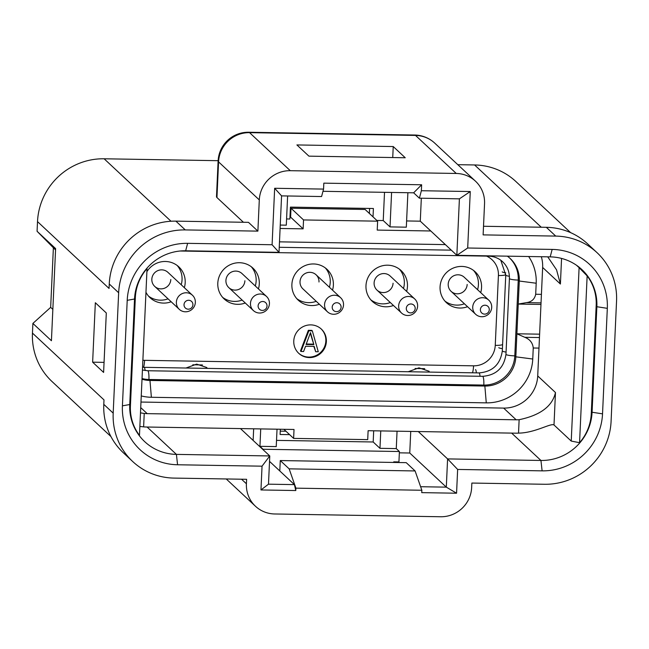 <?xml version="1.0" encoding="UTF-8"?>
<svg xmlns="http://www.w3.org/2000/svg" width="649" height="649" viewBox="0 0 649 649"><rect width="100%" height="100%" fill="white"/><g stroke="black" fill="none" stroke-linecap="round" stroke-linejoin="round"><path stroke-width="0.97" d="M555.731 236.09L483.124 234.881L484.543 203.672A30.122 29.262 133 0 0 475.466 181.168A30.122 29.262 133 0 0 456.255 173.461L290.29 170.687A30.122 29.262 133 0 0 259.3 199.916L257.888 231.125L185.273 229.916A64.762 62.921 133 0 0 118.653 292.756L113.186 413.129A64.762 62.921 133 0 0 132.704 461.528A64.762 62.921 133 0 0 174.005 478.094L246.612 479.303L246.409 483.765A30.122 29.262 133 0 0 255.487 506.269A30.122 29.262 133 0 0 274.697 513.976L440.663 516.75A30.122 29.262 133 0 0 471.653 487.521L471.855 483.059L544.462 484.268A64.762 62.921 133 0 0 611.082 421.428L616.55 301.055A64.762 62.921 133 0 0 597.039 252.664A64.762 62.921 133 0 0 555.731 236.09L546.336 227.312A64.762 62.921 -47 0 1 587.637 243.886L597.039 252.664M483.513 226.266L546.336 227.312M306.077 344.489L310.506 332.604L313.856 344.619L306.077 344.489M310.287 333.197L313.856 344.619M313.329 344.132L306.255 344.011M308.859 330.803L300.998 351.49L303.594 351.539L305.565 346.25L314.205 346.396L315.698 351.734L318.286 351.782L312.315 330.86L308.859 330.803L308.34 330.317L300.479 351.004L300.998 351.49M313.816 346.388L315.698 351.734M308.34 330.317L311.796 330.373L312.315 330.86M298.499 353.097A16.566 16.095 133 0 0 315.763 355.676A16.566 16.095 133 0 0 325.847 341.017A16.566 16.095 133 0 0 321.109 328.881M293.77 340.96A16.566 16.095 133 0 0 298.759 353.34A16.566 16.095 133 0 0 316.112 356.236A16.566 16.095 133 0 0 326.366 341.504A16.566 16.095 133 0 0 321.377 329.124A16.566 16.095 133 0 0 304.016 326.228A16.566 16.095 133 0 0 293.77 340.96M480.706 292.626A21.084 20.484 133 0 0 481.558 287.58A21.084 20.484 133 0 0 475.206 271.817A21.084 20.484 133 0 0 453.116 268.134A21.084 20.484 133 0 0 440.071 286.882A21.084 20.484 133 0 0 446.423 302.645A21.084 20.484 133 0 0 467.548 306.709M444.93 301.095A21.084 20.484 133 0 0 464.416 303.789M477.575 289.697A21.084 20.484 133 0 0 478.427 284.651A21.084 20.484 133 0 0 473.559 270.446M318.983 281.991A9.638 9.362 133 0 0 305.979 273.107A9.638 9.362 133 0 0 302.921 288.878L327.461 311.804A9.638 9.362 133 0 0 343.524 304.916A9.638 9.362 133 0 0 334.47 295.246A9.638 9.362 133 0 0 327.461 311.804M258.432 288.919A21.084 20.484 133 0 0 259.284 283.873A21.084 20.484 133 0 0 252.932 268.118A21.084 20.484 133 0 0 230.841 264.427A21.084 20.484 133 0 0 217.796 283.183A21.084 20.484 133 0 0 224.148 298.938A21.084 20.484 133 0 0 245.273 303.002M222.656 297.388A21.084 20.484 133 0 0 242.142 300.081M255.3 285.99A21.084 20.484 133 0 0 256.152 280.944A21.084 20.484 133 0 0 251.285 266.739M266.528 296.471A9.638 9.362 133 0 0 251.358 299.733A9.638 9.362 133 0 0 267.769 308.681A9.638 9.362 133 0 0 266.528 296.471L241.988 273.553A9.638 9.362 133 0 0 225.925 280.441A9.638 9.362 133 0 0 238.929 289.324A9.638 9.362 133 0 0 244.892 280.757M145.96 292.301A21.084 20.484 133 0 0 150.057 297.704A21.084 20.484 133 0 0 171.182 301.769M184.34 287.677A21.084 20.484 133 0 0 185.192 282.639A21.084 20.484 133 0 0 178.84 266.877A21.084 20.484 133 0 0 146.893 271.68M148.564 296.155A21.084 20.484 133 0 0 168.05 298.84M181.209 284.757A21.084 20.484 133 0 0 182.061 279.711A21.084 20.484 133 0 0 177.193 265.498M192.437 295.238A9.638 9.362 133 0 0 177.136 298.783A9.638 9.362 133 0 0 185.427 311.796A9.638 9.362 133 0 0 192.437 295.238L167.896 272.32A9.638 9.362 133 0 0 151.834 279.208A9.638 9.362 133 0 0 164.838 288.091A9.638 9.362 133 0 0 170.801 279.524M296.747 298.621A21.084 20.484 133 0 0 316.233 301.314M329.392 287.223A21.084 20.484 133 0 0 330.244 282.177A21.084 20.484 133 0 0 325.376 267.972M332.523 290.152A21.084 20.484 133 0 0 333.375 285.106A21.084 20.484 133 0 0 327.023 269.351A21.084 20.484 133 0 0 304.933 265.668A21.084 20.484 133 0 0 291.888 284.416A21.084 20.484 133 0 0 298.24 300.171A21.084 20.484 133 0 0 319.365 304.243M414.711 298.946A9.638 9.362 133 0 0 398.648 305.833A9.638 9.362 133 0 0 416.853 309.492A9.638 9.362 133 0 0 414.711 298.946L390.171 276.028A9.638 9.362 133 0 0 374.108 282.915A9.638 9.362 133 0 0 387.112 291.799A9.638 9.362 133 0 0 393.075 283.232M370.839 299.862A21.084 20.484 133 0 0 390.325 302.548M403.483 288.464A21.084 20.484 133 0 0 404.335 283.418A21.084 20.484 133 0 0 399.468 269.205M406.615 291.385A21.084 20.484 133 0 0 407.467 286.339A21.084 20.484 133 0 0 401.114 270.584A21.084 20.484 133 0 0 379.024 266.901A21.084 20.484 133 0 0 365.979 285.649A21.084 20.484 133 0 0 372.331 301.404A21.084 20.484 133 0 0 393.456 305.476M185.963 368.024L196.671 364.13L206.877 367.561M408.237 371.731L418.946 367.837L429.151 371.269M268.491 484.178L260.963 489.954L262.042 466.177L269.773 455.947L268.491 484.178L294.419 484.616L269.522 461.366M240.471 428.583L269.773 455.947L176.414 454.389A49.705 48.286 -47 0 1 144.719 441.669A49.705 48.286 -47 0 1 129.743 404.53L134.53 299.019A49.705 48.286 -47 0 1 185.663 250.79L279.013 252.347L281.577 195.876L321.588 196.542L323.559 189.094L323.827 183.148L421.631 184.778L421.363 190.725L470.265 191.536L467.694 248.007L552.161 249.419A58.743 57.063 -47 0 1 607.318 308.34L602.532 413.851A58.743 57.063 -47 0 1 542.11 470.849L457.642 469.438L456.563 493.216L446.309 487.148L409.754 453.01L410.736 431.423M262.042 466.177L177.575 464.765A58.743 57.063 -47 0 1 122.418 405.844L127.212 300.333A58.743 57.063 -47 0 1 187.634 243.343L272.093 244.746L274.657 188.275L323.559 189.094M393.229 146.544L296.909 144.938L308.924 156.149L405.244 157.756L393.229 146.544L392.734 157.553M280.254 225.065L286.298 225.171L287.621 195.982M373.021 216.871L373.402 208.499L290.419 207.112L289.884 219.005L286.582 218.948M290.03 215.655L290.671 215.663M369.37 213.456L369.597 208.434M384.516 192.323L383.234 220.563L376.858 220.457M383.234 220.563L390.025 226.899L406.323 227.174L407.888 192.712M391.59 192.445L390.025 226.899M467.694 248.007L456.839 255.317L420.284 221.179L406.607 220.952M420.284 221.179L421.323 198.205M322.975 191.301L413.648 192.81L419.392 198.18L459.403 198.845L456.839 255.317L550.19 256.874A49.705 48.286 -47 0 1 581.885 269.586A49.705 48.286 -47 0 1 596.861 306.726L592.075 412.245A49.705 48.286 -47 0 1 540.942 460.466L447.591 458.908L418.289 431.553M459.403 198.845L470.265 191.536M419.392 198.18L421.363 190.725M413.648 192.81L421.631 184.778M281.577 195.876L274.657 188.275M279.013 252.347L272.093 244.746M106.306 312.98L103.605 372.421L92.637 362.183L95.338 302.734L106.306 312.98M104.059 362.369L92.637 362.183M132.704 461.528L123.302 452.742A64.762 62.921 -47 0 1 103.791 404.351L103.994 399.889L32.45 333.083L32.888 323.421L50.671 307.358L52.853 309.395M55.546 249.946L37.074 231.279L37.512 221.625L109.056 288.432L109.259 283.978M118.653 292.756L109.251 283.978A64.762 62.921 -47 0 1 175.879 221.139L248.486 222.347L257.888 231.125M37.512 221.625A64.762 62.921 -47 0 1 104.132 158.786L218.129 160.684M37.074 231.279L55.611 248.591L51.425 340.733L32.888 323.421M53.372 247.91L50.671 307.358M110.922 436.542L51.961 381.474A64.762 62.921 -47 0 1 32.45 333.083M420.609 486.718L446.309 487.148L447.591 458.908L457.642 469.438M399.346 452.832L409.754 453.01M393.716 462.445L393.74 461.845L398.932 461.926L399.403 451.526L396.271 448.597L397.058 431.196M380.76 430.92L379.965 448.329L396.271 448.597M276.523 440.379L373.183 441.985L379.965 448.329M373.183 441.985L373.686 430.806M280.246 431.139L285.949 431.228M280.336 429.249L280.092 434.489L289.608 434.643M260.728 428.924L259.941 446.325L276.239 446.601L277.034 429.192M259.941 446.325L263.072 449.254L399.403 451.526M263.072 449.254L263.056 449.676M253.134 440.411L253.662 428.802M294.419 484.616L295.782 490.539L260.963 489.954M295.782 490.539L295.895 488.153L289.146 468.846L280.271 460.555L279.8 470.955M289.146 468.846L415.1 470.947L406.225 462.656L280.271 460.555M295.895 488.153L421.85 490.255L415.1 470.947M393.74 461.845L394.405 462.461M421.85 490.255L421.736 492.632L456.563 493.216M488.802 300.179A9.638 9.362 133 0 0 473.502 303.724A9.638 9.362 133 0 0 481.793 316.736A9.638 9.362 133 0 0 488.802 300.179L464.262 277.261A9.638 9.362 133 0 0 448.199 284.148A9.638 9.362 133 0 0 461.204 293.032A9.638 9.362 133 0 0 467.166 284.465M457.813 164.684L474.589 164.96A64.762 62.921 -47 0 1 515.89 181.525L570.625 232.642M243.416 222.266L216.953 197.547A30.122 4.713 -177.4 0 1 216.498 196.671L218.113 161.009A30.122 4.713 2.6 0 0 218.567 161.877A30.122 29.262 -47 0 1 249.557 132.647A30.122 5.37 -89 0 0 248.713 132.25A30.122 30.122 0 0 0 218.113 161.009M489.281 309.743A4.519 4.389 133 0 0 485.038 305.208A4.519 4.389 133 0 0 480.39 309.589A4.519 4.389 133 0 0 484.633 314.124A4.519 4.389 133 0 0 489.281 309.743M192.915 304.795A4.519 4.389 133 0 0 188.672 300.268A4.519 4.389 133 0 0 184.024 304.649A4.519 4.389 133 0 0 188.267 309.184A4.519 4.389 133 0 0 192.915 304.795M336.855 302.734A4.519 4.389 133 0 0 332.207 307.123A4.519 4.389 133 0 0 336.45 311.65A4.519 4.389 133 0 0 341.098 307.269A4.519 4.389 133 0 0 336.855 302.734M406.298 308.356A4.519 4.389 133 0 0 410.541 312.891A4.519 4.389 133 0 0 415.19 308.502A4.519 4.389 133 0 0 410.947 303.975A4.519 4.389 133 0 0 406.298 308.356M258.529 304.186A4.519 4.389 133 0 0 260.671 310.052A4.519 4.389 133 0 0 266.593 307.731A4.519 4.389 133 0 0 264.451 301.866A4.519 4.389 133 0 0 258.529 304.186M509.684 258.042A30.122 29.262 -47 0 1 518.243 280.06L514.803 355.847A7.528 1.176 -177.4 0 1 506.082 354.508A7.528 1.176 -177.4 0 1 505.969 354.289C503.981 367.869 496.201 375.219 482.637 376.323L147.737 370.741A7.528 1.347 -89 0 1 147.956 370.839A7.528 1.347 -89 0 1 148.921 379.487A30.122 29.262 -47 0 1 142.042 378.554M538.986 348.083L533.251 347.994L532.756 359.019A45.187 43.897 -47 0 1 486.271 402.859L151.379 397.277L149.968 380.468L148.921 379.487L483.813 385.076A30.122 29.262 133 0 0 514.803 355.847L515.841 356.82A30.122 29.262 -47 0 1 484.86 386.05L149.968 380.468A30.122 29.262 -47 0 1 142.009 379.227M279.248 247.285L451.306 250.157M151.379 397.277A45.187 43.897 -47 0 1 141.255 395.922M507.323 256.16A30.122 29.262 -47 0 1 510.211 258.521A30.122 29.262 -47 0 1 519.289 281.033L518.243 304.065L526.396 302.637C531.572 301.98 534.671 299.189 535.693 294.257L541.42 294.354M528.643 256.509A45.187 43.897 -47 0 1 536.196 283.232L535.693 294.257M539.619 334.17L516.888 333.789L515.841 356.82L532.756 359.019M533.251 347.994C532.691 342.85 529.876 339.289 524.822 337.31L516.888 333.789L518.243 304.065L540.966 304.446M290.622 216.669L289.989 216.661M579.565 442.699L587.142 275.898A46.687 45.357 -47 0 1 596.188 305.233L591.263 413.713A46.687 45.357 -47 0 1 579.565 442.699L571.234 441.077L554.003 424.981C550.904 422.807 535.206 432.924 518.527 433.126A46.687 45.357 -47 0 1 515.557 433.175L368.113 430.709L367.715 439.633L293.624 438.391L294.021 429.476L146.585 427.018A46.687 45.357 -47 0 1 143.624 426.872L139.868 426.434M140.484 412.853L144.232 413.462A33.14 32.19 133 0 0 147.193 413.64L516.166 419.798A33.14 32.19 133 0 0 519.135 419.708C540.325 415.271 552.437 406.209 555.471 392.523L554.003 424.981M561.563 258.424L560.403 284.035L542.645 267.453L537.721 375.941A33.14 32.19 133 0 1 503.632 408.091L140.979 402.047M279.492 241.842L445.376 244.608M560.403 284.035L556.55 269.822L547.732 256.834M542.645 267.453A33.14 32.19 133 0 0 541.331 256.728M571.234 441.077L579.103 267.672L576.547 265.287M303.537 219.938L303.132 228.854L290.606 217.147L291.003 208.232L303.537 219.938L377.629 221.171L377.223 230.087L430.782 230.979M291.003 208.232L365.103 209.465L377.629 221.171M290.606 217.147L289.965 217.139M303.132 228.854L280.1 228.472M147.039 268.556L139.462 435.365A46.687 45.357 -47 0 1 130.417 406.031L135.341 297.542A46.687 45.357 -47 0 1 147.039 268.556L146.95 268.199M138.829 435.025L139.462 435.365M283.889 429.305L293.624 438.391M579.103 267.672L587.142 275.898M142.877 360.236A21.084 20.484 133 0 0 144.589 360.333L473.559 365.825A9.037 1.614 91 0 1 472.431 372.802M473.559 365.825A21.084 20.484 133 0 0 495.252 345.365A9.037 1.412 2.6 0 0 502.602 344.505M495.252 345.365L498.416 275.517A9.037 1.412 2.6 0 0 505.774 274.665M498.416 275.517A21.084 20.484 133 0 0 486.572 256.12M246.409 483.765L241.55 479.222M177.575 464.765L176.414 454.389L147.12 427.026M122.418 405.844L129.743 404.53M607.318 308.34L596.861 306.726L596.155 306.068M602.532 413.851L592.075 412.245L591.361 411.58M542.11 470.849L540.942 460.466L511.647 433.102M552.161 249.419L550.19 256.874M187.634 243.343L185.663 250.79M127.212 300.333L134.53 299.019M113.186 413.129L103.791 404.351M185.273 229.916L175.879 221.139M171.012 221.244L104.132 158.786M144.589 360.333A9.037 1.614 91 0 1 143.47 367.31M541.266 227.231L474.589 164.96M414.679 135.024A30.122 5.37 91 0 1 415.522 135.422A30.122 29.262 -47 0 1 434.733 143.129A30.122 30.122 0 0 0 414.679 135.024L248.713 132.25M290.29 170.687L249.557 132.647L415.522 135.422L456.255 173.461M216.953 197.547L218.567 161.877L259.3 199.916M488.908 255.852A7.528 1.347 91 0 1 488.527 256.152C494.051 256.323 498.781 258.213 502.724 261.831C507.34 266.268 509.57 271.826 509.416 278.494L505.969 354.289M536.196 283.232L519.289 281.033L518.243 280.06A7.528 1.176 -177.4 0 1 509.53 278.713A7.528 1.176 -177.4 0 1 509.416 278.494M509.4 276.263A7.528 1.176 -177.4 0 1 505.871 275.298A7.528 1.176 -177.4 0 1 505.758 275.079L502.318 350.874C500.322 364.454 492.55 371.804 478.978 372.915L144.086 367.326A7.528 1.347 -89 0 1 144.297 367.423A7.528 1.347 -89 0 1 145.133 370.538M505.749 272.848A7.528 1.176 -177.4 0 1 502.221 271.882M486.271 402.859L484.86 386.05L483.813 385.076A7.528 1.347 -89 0 0 482.848 376.428A7.528 1.347 -89 0 0 482.637 376.323M502.415 348.651A7.528 1.176 -177.4 0 1 498.773 347.677M476.382 372.867A7.528 1.347 -89 0 0 475.539 369.597M506.074 352.066A7.528 1.176 -177.4 0 1 502.431 351.093A7.528 1.176 -177.4 0 1 502.318 350.874M480.041 376.282A7.528 1.347 -89 0 0 479.189 373.013A7.528 1.347 -89 0 0 478.978 372.915M539.465 337.553L524.822 337.31M526.396 302.637L541.039 302.88M143.624 426.872L144.232 413.462M503.632 408.091L516.166 419.798M140.728 407.604L147.193 413.64M537.721 375.941L555.471 392.523M519.135 419.708L518.527 433.126M135.341 297.542L134.676 296.918M130.417 406.031L129.711 405.374M255.487 506.269L226.25 478.962M475.466 181.168L434.733 143.129M475.644 314.27L451.104 291.352M179.278 309.33L154.738 286.412M316.079 274.787L340.62 297.713M401.553 313.037L377.012 290.119M253.37 310.563L228.829 287.645M142.431 369.995L147.737 370.741M142.553 367.245L144.086 367.326M424.714 368.656L415.076 368.494M202.439 364.949L192.802 364.787M180.187 251.009L488.527 256.152M500.793 260.233L505.758 275.079"/></g></svg>

